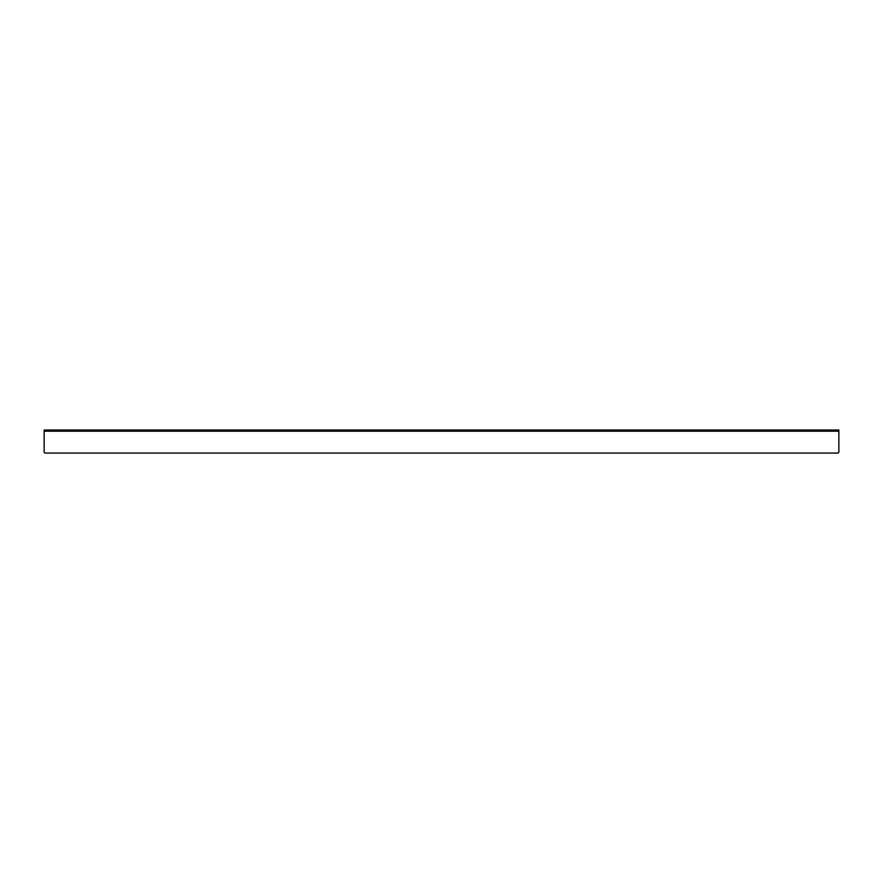 <?xml version="1.0" encoding="UTF-8"?>
<svg xmlns="http://www.w3.org/2000/svg" width="883" height="883" viewBox="0 0 883 883"><rect width="100%" height="100%" fill="white"/><g stroke="black" fill="none" stroke-linecap="round" stroke-linejoin="round"><path stroke-width="1.32" d="M44.15 431.213L44.15 430.021L838.85 430.021L838.85 452.273L838.055 453.067L44.945 453.067L44.15 452.273L44.15 431.213L838.85 431.213"/></g></svg>
